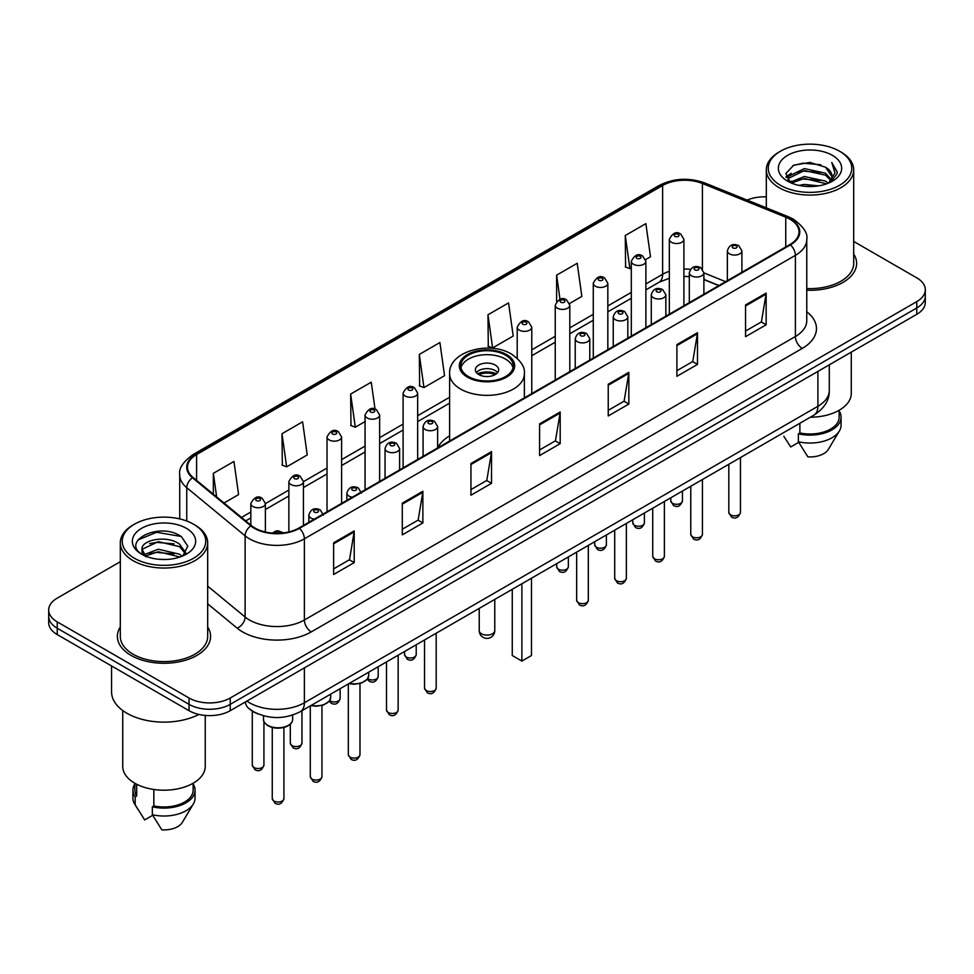 <?xml version="1.0" encoding="UTF-8"?>
<svg xmlns="http://www.w3.org/2000/svg" width="974" height="974" viewBox="0 0 974 974"><rect width="100%" height="100%" fill="white"/><g stroke="black" fill="none" stroke-linecap="round" stroke-linejoin="round"><path stroke-width="1.46" d="M449.623 435.804A51.464 29.707 0 0 0 437.643 447.821M718.763 285.625L703.885 279.611M258.195 713.966A29.123 16.814 180 0 1 249.989 709.425L248.662 708.317A19.419 12.991 129.5 0 1 245.278 702.011M120.301 561.706L57.235 598.121A29.123 16.814 0 0 0 48.7 610.016L48.7 622.69A29.123 16.814 0 0 0 57.235 634.585L189.041 710.691A29.123 16.814 0 0 0 230.241 710.691L916.765 314.322A29.123 16.814 0 0 0 925.3 302.427L925.3 296.084A29.123 16.814 0 0 1 916.765 307.979A29.123 16.814 0 0 0 925.3 296.084L925.3 289.753A29.123 16.814 0 0 0 916.765 277.858L853.699 241.442M48.7 610.016A29.123 16.814 0 0 0 57.235 621.899L189.041 698.005A29.123 16.814 0 0 0 230.241 698.005L230.241 704.348L916.765 307.979L230.241 704.348A29.123 16.814 0 0 1 189.041 704.348A29.123 16.814 0 0 0 230.241 704.348L230.241 710.691M57.235 621.899L57.235 628.242L189.041 704.348L57.235 628.242A29.123 16.814 0 0 1 48.7 616.347A29.123 16.814 0 0 0 57.235 628.242L57.235 634.585M120.301 627.013A46.606 26.907 0 0 0 117.379 636.375A46.606 26.907 0 0 0 131.027 655.392A46.606 26.907 0 0 0 181.821 661.224A46.606 26.907 0 0 0 210.591 636.375A46.606 26.907 0 0 0 207.681 627.013A46.606 26.907 0 0 1 210.591 636.375A46.606 26.907 0 0 1 181.821 661.224A46.606 26.907 0 0 1 131.027 655.392A46.606 26.907 0 0 1 117.379 636.375A46.606 26.907 0 0 1 120.301 627.013M789.902 219.199A31.071 17.934 180 0 1 798.997 231.873A31.071 17.934 180 0 1 789.902 244.559L298.896 528.042A31.071 17.934 180 0 1 251.475 525.643L193.12 477.528A31.071 17.934 180 0 1 187.495 467.24A31.071 17.934 180 0 1 196.59 454.554L662.612 185.498A31.071 17.934 180 0 1 702.412 183.489L785.75 217.178A31.071 17.934 180 0 1 789.902 219.199M790.45 218.882A31.85 18.384 0 0 0 786.201 216.812L702.851 183.124A31.85 18.384 0 0 0 662.064 185.182L196.042 454.237A31.85 18.384 0 0 0 192.475 477.784L250.829 525.899A31.85 18.384 0 0 0 299.444 528.358L790.45 244.876A31.85 18.384 0 0 0 790.45 218.882M333.632 542.786L333.632 574.502L354.219 562.607L354.219 530.891L333.632 542.786M333.632 568.877L349.496 559.709L354.146 531.95A7.768 4.48 -120 0 0 354.219 530.891M349.349 559.794L354.219 562.607M402.286 503.156L402.286 534.86L422.874 522.965L422.874 491.261L402.286 503.156M402.286 529.235L418.15 520.079L422.789 492.308A7.768 4.48 -120 0 0 422.874 491.261M418.004 520.153L422.874 522.965M470.941 463.514L470.941 495.218L491.529 483.335L491.529 451.619L470.941 463.514M470.941 489.593L486.793 480.438L491.444 452.679A7.768 4.48 -120 0 0 491.529 451.619M486.659 480.523L491.529 483.335M745.548 304.972L745.548 336.675L766.148 324.792L766.148 293.077L745.548 304.972M745.548 331.05L761.412 321.895L766.063 294.136A7.768 4.48 -120 0 0 766.148 293.077M761.266 321.968L766.148 324.792M676.893 344.601L676.893 376.317L697.494 364.422L697.494 332.718L676.893 344.601M676.893 370.692L692.758 361.524L697.408 333.765A7.768 4.48 -120 0 0 697.494 332.718M692.624 361.61L697.494 364.422M608.239 384.243L608.239 415.947L628.839 404.064L628.839 372.348L608.239 384.243M608.239 410.322L624.103 401.166L628.754 373.407A7.768 4.48 -120 0 0 628.839 372.348M623.969 401.251L628.839 404.064M539.584 423.873L539.584 455.589L560.184 443.694L560.184 411.99L539.584 423.873M539.584 449.964L555.448 440.808L560.099 413.037A7.768 4.48 -120 0 0 560.184 411.99M555.314 440.881L560.184 443.694M806.764 290.228A46.606 26.907 0 0 0 856.621 263.394A46.606 26.907 0 0 0 853.699 254.031A46.606 26.907 0 0 1 856.621 263.394A46.606 26.907 0 0 1 806.764 290.228M230.241 698.005L916.765 301.636A29.123 16.814 0 0 0 925.3 289.753M766.319 196.87A29.123 16.814 0 0 0 747.143 200.084M281.997 433.71L286.648 466.838L307.248 454.943L302.597 421.815L281.997 433.71L282.338 465.231M224.008 503.01L238.593 494.585L233.943 461.457L213.343 473.34L213.343 494.208M487.962 314.797L492.613 347.925L513.201 336.042L508.562 302.902L487.962 314.797L488.291 346.318M569.547 303.511L581.855 296.4L577.205 263.272L556.617 275.167L556.617 301.477M645.616 259.595L650.51 256.771L645.859 223.63L625.271 235.525L625.6 267.046M375.039 409.153L371.252 382.185L350.652 394.068L350.981 425.589M419.307 354.439L423.958 387.567L444.558 375.672L439.907 342.544L419.307 354.439L419.636 385.947M423.958 387.567L419.307 385.826M492.613 347.925L487.962 346.196M556.617 275.167L560.001 299.31M625.271 235.525L629.922 268.654L631.31 267.85M629.922 268.654L625.271 266.925M350.652 394.068L355.303 427.209L365.067 421.572M355.303 427.209L350.652 425.468M286.648 466.838L281.997 465.097M213.343 473.34L216.654 496.947M780.491 185.303A41.748 24.107 0 0 0 839.539 185.303A41.748 24.107 0 0 0 839.539 151.214L840.903 152.005A43.696 25.227 0 0 1 853.699 169.841A43.696 25.227 0 0 1 826.731 193.156A43.696 25.227 0 0 1 779.115 187.678A43.696 25.227 0 0 1 766.319 169.841A43.696 25.227 0 0 1 779.115 152.005L780.491 151.214A41.748 24.107 0 0 0 780.491 185.303M806.764 288.548A43.696 25.227 0 0 0 853.699 263.394L853.699 169.841M810.331 417.225A41.261 23.826 0 0 0 851.276 393.399L851.276 352.138M798.972 185.389L804.329 184.427L818.598 185.851M805.242 186.326L812.243 186.497M790.048 182.357L804.329 176.501L825.538 181.103L828.217 183.209M791.399 183.051L804.329 178.486L826.597 183.83M788.27 180.726L788.818 176.209L804.329 168.575L825.538 173.177L831.199 179.484M788.149 180.166L788.818 178.193L804.329 170.56L825.538 175.15L830.7 180.433M828.338 183.161A21.952 12.674 0 0 0 831.966 176.184A21.952 12.674 0 0 0 825.538 167.224L831.942 176.659M832.393 155.341A31.655 18.275 0 0 0 787.625 155.341A31.655 18.275 0 0 0 787.625 181.188A31.655 18.275 0 0 0 832.393 181.188A31.655 18.275 0 0 0 832.393 155.341M825.538 167.224L809.893 162.427L793.688 165.215L785.872 173.518L790.304 182.564M830.481 182.211L837.007 173.859L837.214 171.899L831.772 162.475L834.949 173.019L828.679 183.027M783.802 436.242L790.718 446.956L798.717 442.33M799.873 423.264L799.873 432.943A29.123 16.814 0 0 0 839.138 417.176L839.138 410.273M840.903 152.005L839.539 151.214A41.748 24.107 0 0 0 780.491 151.214M799.873 432.943L798.376 433.807L798.376 441.746L807.872 456.867A19.419 11.213 0 0 0 828.363 449.379L839.381 430.958A31.071 17.934 0 0 0 841.086 425.114L841.086 417.176A31.071 17.934 0 0 0 839.138 410.943M798.376 441.746A31.071 17.934 0 0 0 839.381 430.958M798.376 433.807A31.071 17.934 0 0 0 841.086 417.176M831.772 162.475L837.202 172.276M792.799 165.641L802.978 163.169L820.863 164.789M786.261 177.585L789.39 175.259M796.415 172.337L802.978 171.095L820.205 172.52M796.415 180.263L802.978 179.021L820.205 180.446M786.018 176.83L791.229 173.287M789.646 182.041L791.229 181.213M505.53 355.145A26.213 15.134 0 0 0 476.968 351.87A26.213 15.134 0 0 0 460.787 365.847A26.213 15.134 0 0 0 468.47 376.548A26.213 15.134 0 0 0 497.032 379.836A26.213 15.134 0 0 0 513.213 365.847A26.213 15.134 0 0 0 505.53 355.145M512.994 367.831A26.213 15.134 0 0 0 505.53 359.114A26.213 15.134 0 0 0 478.575 355.486A26.213 15.134 0 0 0 461.006 367.831M512.263 589.307L512.263 655.514L521.881 661.066L531.487 655.514L531.487 578.215M521.881 661.066L521.881 583.755M495.242 365.055A11.651 6.721 0 0 0 482.544 363.594A11.651 6.721 0 0 0 475.349 369.816A11.651 6.721 0 0 0 478.758 374.564A11.651 6.721 0 0 0 491.456 376.025A11.651 6.721 0 0 0 498.651 369.816A11.651 6.721 0 0 0 495.242 365.055M497.617 372.592A11.651 6.721 0 0 0 495.242 370.607A11.651 6.721 0 0 0 476.383 372.592M477.589 373.773A15.535 8.973 180 0 1 495.729 373.492L495.729 374.272M478.867 374.625A13.587 7.853 180 0 1 494.329 374.296L495.729 373.492M494.098 375.148L494.329 374.296M134.461 558.285A41.748 24.107 0 0 0 193.509 558.285A41.748 24.107 0 0 0 193.509 524.195L194.885 524.986A43.696 25.227 0 0 1 207.681 542.822A43.696 25.227 0 0 1 180.701 566.125A43.696 25.227 0 0 1 133.097 560.659A43.696 25.227 0 0 1 120.301 542.822A43.696 25.227 0 0 1 133.097 524.986L134.461 524.195A41.748 24.107 0 0 0 134.461 558.285M120.301 542.822L120.301 636.375A43.696 25.227 0 0 0 133.097 654.211A43.696 25.227 0 0 0 180.701 659.678A43.696 25.227 0 0 0 207.681 636.375L207.681 542.822M111.56 665.948L111.56 691.857A52.426 30.267 0 0 0 126.912 713.26A52.426 30.267 0 0 0 198.915 714.429M122.724 710.533L122.724 766.38A41.261 23.826 0 0 0 134.814 783.23A41.261 23.826 0 0 0 179.776 788.392A41.261 23.826 0 0 0 205.246 766.38L205.246 715.427M158.689 559.259L166.079 559.478M144.164 554.62L158.312 549.226L179.508 554.182L182.077 556.239M145.467 555.971L158.312 551.734L179.971 557.018M142.034 549.299L145.674 556.142M142.082 549.981C139.72 540.205 166.505 534.397 179.508 544.113L185.815 552.818M142.18 550.578L142.788 548.959L158.312 541.666L179.508 546.633L185.316 553.476M182.82 555.935L187.787 546.195L181.505 536.735C159.298 520.773 119.826 541.812 142.618 554.717L143.75 555.399M186.375 528.322A31.655 18.275 0 0 0 141.607 528.322A31.655 18.275 0 0 0 141.607 554.169A31.655 18.275 0 0 0 186.375 554.169A31.655 18.275 0 0 0 186.375 528.322M134.862 783.254L134.862 790.158A29.123 16.814 0 0 0 136.677 796.014L136.677 784.24M134.862 783.924A31.071 17.934 0 0 0 132.914 790.158L132.914 798.083A31.071 17.934 0 0 0 134.619 803.94A31.071 17.934 0 0 0 135.179 804.816L144.688 819.938L152.687 815.311M135.179 804.816L135.179 796.878L136.677 796.014M132.914 790.158A31.071 17.934 0 0 0 135.179 796.878M146.149 556.787C142.837 554.839 141.498 552.696 142.131 550.334M153.843 789.476L153.843 805.924A29.123 16.814 0 0 0 193.12 790.158L193.12 783.254M194.885 524.986L193.509 524.195A41.748 24.107 0 0 0 134.461 524.195M153.843 805.924L152.346 806.789L152.346 814.714L161.854 829.848A19.419 11.213 0 0 0 182.345 822.36L193.351 803.94A31.071 17.934 0 0 0 195.056 798.083L195.056 790.158A31.071 17.934 0 0 0 193.12 783.924M152.346 814.714A31.071 17.934 0 0 0 193.351 803.94M152.346 806.789A31.071 17.934 0 0 0 195.056 790.158M137.991 539.913L156.583 532.291L181.079 536.455M149.606 543.614L156.583 542.36L174.066 543.857M149.606 553.682L156.583 552.416L174.066 553.926M246.848 701.097A38.838 22.426 0 0 0 249.466 702.765A38.838 22.426 0 0 0 304.387 702.765L817.904 406.28A38.838 22.426 0 0 0 829.288 390.428C829.568 400.058 824.43 408.313 813.887 415.168L300.357 711.653A19.419 11.213 60 0 0 304.387 702.765L304.387 667.884M817.904 371.398L817.904 406.28A19.419 11.213 60 0 1 813.887 415.168M916.765 314.322L916.765 301.636M189.041 710.691L189.041 698.005M806.764 311.777A48.542 28.027 180 0 1 802.259 348.412L311.254 631.895A9.703 5.6 60 0 1 304.387 620L795.393 336.517A38.838 22.426 0 0 0 806.764 320.665L806.764 239.482A38.838 22.426 180 0 1 795.393 255.346A9.703 5.6 -120 0 0 790.45 244.876M311.254 631.895A48.542 28.027 180 0 1 242.599 631.895A48.542 28.027 180 0 1 237.157 628.145L207.681 603.843M250.829 525.899A9.703 6.489 129.5 0 0 245.107 535.834L245.107 617.005A38.838 22.426 0 0 0 249.466 620A38.838 22.426 0 0 0 304.387 620L304.387 538.817A38.838 22.426 180 0 1 245.107 535.834L186.752 487.706A38.838 22.426 180 0 1 179.727 474.849L179.727 518.911M806.764 239.482C808.055 233.419 803.599 226.65 793.384 219.187L788.27 216.715A9.703 4.541 112 0 0 786.201 216.812M788.27 216.715L704.933 183.015C688.849 177.329 673.582 178.157 659.13 185.498A9.703 5.6 60 0 1 662.064 185.182M196.042 454.237A9.703 5.6 -120 0 0 193.108 454.554C183.039 461.798 178.571 468.567 179.727 474.849M192.475 477.784A9.703 6.489 129.5 0 0 186.752 487.706L186.752 521.041M704.933 183.015A9.703 4.541 112 0 0 702.851 183.124M299.444 528.358A9.703 5.6 60 0 1 304.387 538.817L795.393 255.346L795.393 336.517A9.703 5.6 60 0 0 802.259 348.412M207.681 586.141L245.107 617.005A9.703 6.489 -50.5 0 1 237.157 628.145M196.59 454.554L196.59 480.401M785.75 217.178L785.75 246.958M702.412 183.489L702.412 268.982M725.63 281.669L703.885 272.878M690.481 269.36A31.071 17.934 0 0 0 683.906 269.043M669.333 271.344A31.071 17.934 0 0 0 662.612 274.291L645.872 283.958M662.612 185.498L662.612 274.291A17.471 10.093 60 0 1 658.996 282.29L645.872 289.875M631.31 292.37L607.837 305.921M593.276 314.322L569.802 327.873M555.241 336.286L531.767 349.836M449.623 397.258L417.663 415.715M403.102 424.116L379.629 437.667M365.067 446.08L341.594 459.631M327.033 468.031L303.425 481.667M288.864 490.068L265.391 503.619M250.829 512.032L241.491 517.425M718.97 285.504L705.882 280.22A17.471 8.182 -68 0 1 703.885 278.515M539.584 424.883L560.099 413.037M608.239 385.241L628.754 373.407M676.893 345.612L697.408 333.765M745.548 305.97L766.063 294.136M470.941 464.525L491.444 452.679M402.286 504.155L422.789 492.308M333.632 543.796L354.146 531.95M467.435 377.145A27.674 15.974 0 0 0 506.565 377.145A27.674 15.974 0 0 0 506.565 354.548A27.674 15.974 0 0 0 467.435 354.548A27.674 15.974 0 0 0 467.435 377.145M524.377 397.855L524.377 373.773A37.377 21.586 180 0 1 501.306 393.715A37.377 21.586 180 0 1 460.568 389.04A37.377 21.586 180 0 1 449.623 373.773L449.623 441.015M481.509 633.794A7.768 4.48 180 0 1 479.232 630.628A7.768 7.768 0 0 0 490.884 637.349A7.768 7.768 0 0 0 494.768 630.628A7.768 4.48 180 0 1 492.491 633.794A7.768 4.48 180 0 1 481.509 633.794M740.459 512.47C738.536 517.705 735.565 519.239 731.523 517.072L728.808 512.47A5.82 3.36 0 0 0 730.512 514.844A5.82 3.36 0 0 0 736.855 515.575A5.82 3.36 0 0 0 740.459 512.47L740.459 457.561M729.477 253.837A7.281 4.2 180 0 1 727.347 250.866C729.209 244.888 733.02 243.159 738.779 245.667L741.908 250.866A7.281 4.2 180 0 1 737.415 254.75A7.281 4.2 180 0 1 729.477 253.837M736.344 245.911A2.423 1.4 0 0 0 732.911 245.911A2.423 1.4 0 0 0 732.911 247.895A2.423 1.4 0 0 0 736.344 247.895A2.423 1.4 0 0 0 736.344 245.911M702.424 534.422C700.501 539.669 697.53 541.203 693.488 539.024L690.773 534.422A5.82 3.36 0 0 0 692.477 536.808A5.82 3.36 0 0 0 698.833 537.538A5.82 3.36 0 0 0 702.424 534.422L702.424 479.525M691.455 275.8A7.281 4.2 180 0 1 689.312 272.817C691.175 266.852 694.986 265.111 700.744 267.631L703.885 272.817A7.281 4.2 180 0 1 699.381 276.701A7.281 4.2 180 0 1 691.455 275.8M698.309 267.862A2.423 1.4 0 0 0 694.876 267.862A2.423 1.4 0 0 0 694.876 269.847A2.423 1.4 0 0 0 698.309 269.847A2.423 1.4 0 0 0 698.309 267.862M664.39 556.385C662.466 561.621 659.495 563.155 655.453 560.987L652.738 556.385A5.82 3.36 0 0 0 654.443 558.759A5.82 3.36 0 0 0 660.798 559.49A5.82 3.36 0 0 0 664.39 556.385L664.39 501.476M653.42 297.752A7.281 4.2 180 0 1 651.277 294.781C653.14 288.803 656.951 287.074 662.71 289.582L665.851 294.781A7.281 4.2 180 0 1 661.346 298.665A7.281 4.2 180 0 1 653.42 297.752M660.275 289.826A2.423 1.4 0 0 0 656.853 289.826A2.423 1.4 0 0 0 656.853 291.81A2.423 1.4 0 0 0 660.275 291.81A2.423 1.4 0 0 0 660.275 289.826M626.355 578.349C624.444 583.584 621.461 585.118 617.419 582.939L614.704 578.349A5.82 3.36 0 0 0 616.408 580.723A5.82 3.36 0 0 0 622.763 581.454A5.82 3.36 0 0 0 626.355 578.349L626.355 523.44M615.385 319.716A7.281 4.2 180 0 1 613.243 316.745C615.105 310.767 618.916 309.038 624.675 311.546L627.816 316.745A7.281 4.2 180 0 1 623.311 320.629A7.281 4.2 180 0 1 615.385 319.716M622.252 311.79A2.423 1.4 0 0 0 618.819 311.79A2.423 1.4 0 0 0 618.819 313.762A2.423 1.4 0 0 0 622.252 313.762A2.423 1.4 0 0 0 622.252 311.79M588.32 600.301C586.409 605.548 583.426 607.07 579.384 604.903L576.669 600.301A5.82 3.36 0 0 0 578.373 602.687A5.82 3.36 0 0 0 584.729 603.405A5.82 3.36 0 0 0 588.32 600.301L588.32 545.403M577.351 341.667A7.281 4.2 180 0 1 575.22 338.696C577.071 332.718 580.881 330.99 586.64 333.498L589.781 338.696A7.281 4.2 180 0 1 585.289 342.58A7.281 4.2 180 0 1 577.351 341.667M584.217 333.741A2.423 1.4 0 0 0 580.784 333.741A2.423 1.4 0 0 0 580.784 335.726A2.423 1.4 0 0 0 584.217 335.726A2.423 1.4 0 0 0 584.217 333.741M436.182 688.143C434.27 693.378 431.287 694.912 427.245 692.733L424.53 688.143A5.82 3.36 0 0 0 426.247 690.517A5.82 3.36 0 0 0 432.59 691.248A5.82 3.36 0 0 0 436.182 688.143L436.182 633.234M425.212 429.51A7.281 4.2 180 0 1 423.081 426.527C424.944 420.561 428.755 418.832 434.501 421.34L437.643 426.527A7.281 4.2 180 0 1 433.15 430.411A7.281 4.2 180 0 1 425.212 429.51M432.079 421.584A2.423 1.4 0 0 0 428.645 421.584A2.423 1.4 0 0 0 428.645 423.556A2.423 1.4 0 0 0 432.079 423.556A2.423 1.4 0 0 0 432.079 421.584M398.147 710.095C396.235 715.33 393.252 716.864 389.21 714.697L386.508 710.095A5.82 3.36 0 0 0 388.212 712.469A5.82 3.36 0 0 0 394.555 713.199A5.82 3.36 0 0 0 398.147 710.095L398.147 655.185M387.177 451.461A7.281 4.2 180 0 1 385.047 448.49C386.909 442.513 390.72 440.784 396.467 443.292L399.608 448.49A7.281 4.2 180 0 1 395.115 452.374A7.281 4.2 180 0 1 387.177 451.461M394.044 443.535A2.423 1.4 0 0 0 390.611 443.535A2.423 1.4 0 0 0 390.611 445.52A2.423 1.4 0 0 0 394.044 445.52A2.423 1.4 0 0 0 394.044 443.535M359.978 754.728C358.067 759.964 355.084 761.498 351.042 759.33L348.327 754.728A5.82 3.36 0 0 0 350.031 757.102A5.82 3.36 0 0 0 356.387 757.833A5.82 3.36 0 0 0 359.978 754.728L359.978 683.553M352.32 497.19A7.281 4.2 180 0 1 349.009 496.095A7.281 4.2 180 0 1 346.878 493.124C348.741 487.146 352.539 485.417 358.298 487.925L361.439 493.124M355.875 488.169A2.423 1.4 0 0 0 352.442 488.169A2.423 1.4 0 0 0 352.442 490.153A2.423 1.4 0 0 0 355.875 490.153A2.423 1.4 0 0 0 355.875 488.169M349.325 683.383A14.561 8.413 0 0 0 368.72 675.457L368.72 672.182M321.944 776.68C320.032 781.927 317.049 783.461 313.007 781.282L310.292 776.68A5.82 3.36 0 0 0 312.009 779.066A5.82 3.36 0 0 0 318.352 779.797A5.82 3.36 0 0 0 321.944 776.68L321.944 705.505M314.298 519.154A7.281 4.2 180 0 1 310.974 518.058A7.281 4.2 180 0 1 308.843 515.076C310.706 509.11 314.505 507.369 320.263 509.889L323.405 515.076M317.841 510.12A2.423 1.4 0 0 0 314.407 510.12A2.423 1.4 0 0 0 314.407 512.105A2.423 1.4 0 0 0 317.841 512.105A2.423 1.4 0 0 0 317.841 510.12M311.29 705.346A14.561 8.413 0 0 0 330.685 697.408L330.685 694.145M292.65 719.372C292.529 722.659 290.167 725.192 285.565 726.957C279.161 728.893 273.304 728.503 267.996 725.764C264.502 723.134 263.017 721.004 263.528 719.372A14.561 8.413 0 0 0 267.789 725.313A14.561 8.413 0 0 0 283.665 727.14A14.561 8.413 0 0 0 292.65 719.372L292.65 715.074M283.909 798.643C281.997 803.879 279.014 805.413 274.972 803.246L272.257 798.643A5.82 3.36 0 0 0 273.974 801.018A5.82 3.36 0 0 0 280.317 801.748A5.82 3.36 0 0 0 283.909 798.643L283.909 727.468M280.512 533.18A2.423 1.4 0 0 0 279.806 532.084A2.423 1.4 0 0 0 276.993 531.828A2.423 1.4 0 0 0 275.691 533.277M672.498 503.315A5.82 3.36 0 0 0 678.854 504.045A5.82 3.36 0 0 0 682.445 500.928C680.522 506.176 677.551 507.71 673.509 505.53L670.794 500.928A5.82 3.36 0 0 0 672.498 503.315M683.906 305.763L683.906 239.324A7.281 4.2 180 0 1 679.402 243.208A7.281 4.2 180 0 1 671.476 242.307A7.281 4.2 180 0 1 669.333 239.324L669.333 314.164M674.909 236.353A2.423 1.4 0 0 0 678.342 236.353A2.423 1.4 0 0 0 678.342 234.369A2.423 1.4 0 0 0 674.909 234.369A2.423 1.4 0 0 0 674.909 236.353M634.464 525.266A5.82 3.36 0 0 0 640.819 525.997A5.82 3.36 0 0 0 644.411 522.892C642.499 528.127 639.516 529.661 635.474 527.494L632.759 522.892A5.82 3.36 0 0 0 634.464 525.266M645.872 327.714L645.872 261.288A7.281 4.2 180 0 1 641.367 265.172A7.281 4.2 180 0 1 633.441 264.258A7.281 4.2 180 0 1 631.31 261.288L631.31 336.127M636.874 258.317A2.423 1.4 0 0 0 640.308 258.317A2.423 1.4 0 0 0 640.308 256.332A2.423 1.4 0 0 0 636.874 256.332A2.423 1.4 0 0 0 636.874 258.317M596.429 547.23A5.82 3.36 0 0 0 602.784 547.96A5.82 3.36 0 0 0 606.376 544.856C604.464 550.091 601.482 551.625 597.439 549.458L594.724 544.856A5.82 3.36 0 0 0 596.429 547.23M607.837 349.678L607.837 283.251A7.281 4.2 180 0 1 603.344 287.135A7.281 4.2 180 0 1 595.406 286.222A7.281 4.2 180 0 1 593.276 283.251L593.276 358.079M598.84 280.269A2.423 1.4 0 0 0 602.273 280.269A2.423 1.4 0 0 0 602.273 278.296A2.423 1.4 0 0 0 598.84 278.296A2.423 1.4 0 0 0 598.84 280.269M558.394 569.193A5.82 3.36 0 0 0 564.75 569.912A5.82 3.36 0 0 0 568.341 566.807C566.43 572.055 563.447 573.589 559.405 571.409L556.69 566.807A5.82 3.36 0 0 0 558.394 569.193M569.802 371.63L569.802 305.203A7.281 4.2 180 0 1 565.31 309.087A7.281 4.2 180 0 1 557.372 308.174A7.281 4.2 180 0 1 555.241 305.203L555.241 380.043M560.805 302.232A2.423 1.4 0 0 0 564.238 302.232A2.423 1.4 0 0 0 564.238 300.248A2.423 1.4 0 0 0 560.805 300.248A2.423 1.4 0 0 0 560.805 302.232M531.767 393.593L531.767 327.167A7.281 4.2 180 0 1 527.275 331.05A7.281 4.2 180 0 1 519.337 330.137A7.281 4.2 180 0 1 517.206 327.167L517.206 358.322M522.77 324.196A2.423 1.4 0 0 0 526.203 324.196A2.423 1.4 0 0 0 526.203 322.211A2.423 1.4 0 0 0 522.77 322.211A2.423 1.4 0 0 0 522.77 324.196M406.268 657.024A5.82 3.36 0 0 0 412.611 657.754A5.82 3.36 0 0 0 416.215 654.65C414.291 659.885 411.308 661.419 407.266 659.24L404.563 654.65A5.82 3.36 0 0 0 406.268 657.024M417.663 459.472L417.663 393.046A7.281 4.2 180 0 1 413.171 396.929A7.281 4.2 180 0 1 405.233 396.016A7.281 4.2 180 0 1 403.102 393.046L403.102 467.873M408.666 390.063A2.423 1.4 0 0 0 412.099 390.063A2.423 1.4 0 0 0 412.099 388.09A2.423 1.4 0 0 0 408.666 388.09A2.423 1.4 0 0 0 408.666 390.063M367.746 678.659A5.82 3.36 0 0 0 368.233 678.975A5.82 3.36 0 0 0 374.576 679.706A5.82 3.36 0 0 0 378.18 676.601C376.256 681.837 373.273 683.371 369.231 681.203L367.283 679.316M379.629 481.424L379.629 414.997A7.281 4.2 180 0 1 375.136 418.881A7.281 4.2 180 0 1 367.198 417.968A7.281 4.2 180 0 1 365.067 414.997L365.067 489.837M370.631 412.026A2.423 1.4 0 0 0 374.065 412.026A2.423 1.4 0 0 0 374.065 410.042A2.423 1.4 0 0 0 370.631 410.042A2.423 1.4 0 0 0 370.631 412.026M329.711 700.623A5.82 3.36 0 0 0 330.198 700.939A5.82 3.36 0 0 0 336.541 701.67A5.82 3.36 0 0 0 340.145 698.565C338.222 703.8 335.239 705.334 331.197 703.167L329.249 701.268M341.594 503.388L341.594 436.961A7.281 4.2 180 0 1 337.101 440.845A7.281 4.2 180 0 1 329.163 439.931A7.281 4.2 180 0 1 327.033 436.961L327.033 511.788M332.597 433.99A2.423 1.4 0 0 0 336.03 433.99A2.423 1.4 0 0 0 336.03 432.006A2.423 1.4 0 0 0 332.597 432.006A2.423 1.4 0 0 0 332.597 433.99M292.03 745.573A5.82 3.36 0 0 0 298.373 746.303A5.82 3.36 0 0 0 301.964 743.199C300.053 748.434 297.07 749.968 293.028 747.789L290.313 743.199A5.82 3.36 0 0 0 292.03 745.573M303.425 525.424L303.425 481.582A7.281 4.2 180 0 1 298.933 485.466A7.281 4.2 180 0 1 290.995 484.565A7.281 4.2 180 0 1 288.864 481.582L288.864 531.914M294.428 478.611A2.423 1.4 0 0 0 297.861 478.611A2.423 1.4 0 0 0 297.861 476.627A2.423 1.4 0 0 0 294.428 476.627A2.423 1.4 0 0 0 294.428 478.611M253.995 767.524A5.82 3.36 0 0 0 260.338 768.255A5.82 3.36 0 0 0 263.93 765.15C262.018 770.385 259.035 771.919 254.993 769.752L252.29 765.15A5.82 3.36 0 0 0 253.995 767.524M265.391 532.011L265.391 503.546A7.281 4.2 180 0 1 260.898 507.43A7.281 4.2 180 0 1 252.96 506.517A7.281 4.2 180 0 1 250.829 503.546L250.829 525.12M256.393 500.575A2.423 1.4 0 0 0 259.827 500.575A2.423 1.4 0 0 0 259.827 498.591A2.423 1.4 0 0 0 256.393 498.591A2.423 1.4 0 0 0 256.393 500.575M300.357 711.653C284.737 719.506 269.104 719.506 253.483 711.653L248.662 708.317M829.288 390.428L829.288 364.836M659.13 185.498L193.108 454.554M705.882 280.22L703.885 279.465M689.312 276.592L683.906 276.421M669.333 278.26L658.996 282.29M631.31 298.275L607.837 311.826M593.276 320.239L569.802 333.79M555.241 342.191L531.767 355.741M449.623 403.175L417.663 421.62M403.102 430.033L379.629 443.584M365.067 451.985L341.594 465.535M327.033 473.948L303.425 487.572M288.864 495.985L265.391 509.536M250.829 517.937L245.716 520.895M788.063 180.494L788.063 179.167M766.319 207.839L766.319 169.841M524.377 373.773C525.205 367.198 520.883 360.623 511.423 354.073C489.386 340.437 448.32 351.371 449.623 373.773M494.768 599.412L494.768 630.628M479.232 608.385L479.232 630.628M137.772 809.224L134.619 803.94M728.808 512.47L728.808 464.294M727.347 280.67L727.347 250.866M741.908 272.27L741.908 250.866M690.773 534.422L690.773 486.245M689.312 302.634L689.312 272.817M703.885 294.221L703.885 272.817M652.738 556.385L652.738 508.209M651.277 324.586L651.277 294.781M665.851 316.185L665.851 294.781M614.704 578.349L614.704 530.16M613.243 346.549L613.243 316.745M627.816 338.136L627.816 316.745M576.669 600.301L576.669 552.124M575.22 368.513L575.22 338.696M589.781 360.1L589.781 338.696M424.53 688.143L424.53 639.955M423.081 456.343L423.081 426.527M437.643 447.93L437.643 426.527M386.508 710.095L386.508 661.918M385.047 478.295L385.047 448.49M399.608 469.894L399.608 448.49M348.327 754.728L348.327 683.955M346.878 500.344L346.878 493.124M368.72 675.457L367.417 679.134L361.634 683.042L354.207 684.272L348.826 683.675M310.292 776.68L310.292 705.919M308.843 522.295L308.843 515.076M330.685 697.408L329.382 701.097L323.599 704.993L316.173 706.235L310.791 705.626M272.257 798.643L272.257 727.468M263.528 719.372L263.528 715.78M272.367 533.107L275.423 531.195L278.065 530.781L283.592 532.875M682.445 500.928L682.445 491.054M683.906 239.324L680.765 234.137C676.54 231.082 672.73 232.81 669.333 239.324M670.794 500.928L670.794 497.787M644.411 522.892L644.411 513.018M645.872 261.288L642.73 256.089C638.506 253.045 634.695 254.774 631.31 261.288M632.759 522.892L632.759 519.739M606.376 544.856L606.376 534.97M607.837 283.251L604.696 278.053C600.471 274.997 596.66 276.738 593.276 283.251M594.724 544.856L594.724 541.702M568.341 566.807L568.341 556.933M569.802 305.203L566.661 300.004C562.436 296.96 558.626 298.689 555.241 305.203M556.69 566.807L556.69 563.654M531.767 327.167L528.626 321.968C524.402 318.924 520.591 320.653 517.206 327.167M416.215 654.65L416.215 644.764M417.663 393.046L414.522 387.847C410.298 384.791 406.499 386.532 403.102 393.046M404.563 654.65L404.563 651.496M378.18 676.601L378.18 666.727M379.629 414.997L376.488 409.798C372.263 406.755 368.464 408.483 365.067 414.997M340.145 698.565L340.145 688.679M341.594 436.961L338.453 431.762C334.24 428.706 330.429 430.447 327.033 436.961M301.964 743.199L301.964 710.728M303.425 481.582L300.284 476.396C296.059 473.34 292.261 475.068 288.864 481.582M290.313 743.199L290.313 724.206M263.93 765.15L263.93 721.478M265.391 503.546L262.25 498.347C258.025 495.303 254.226 497.032 250.829 503.546M252.29 765.15L252.29 711.093"/></g></svg>
